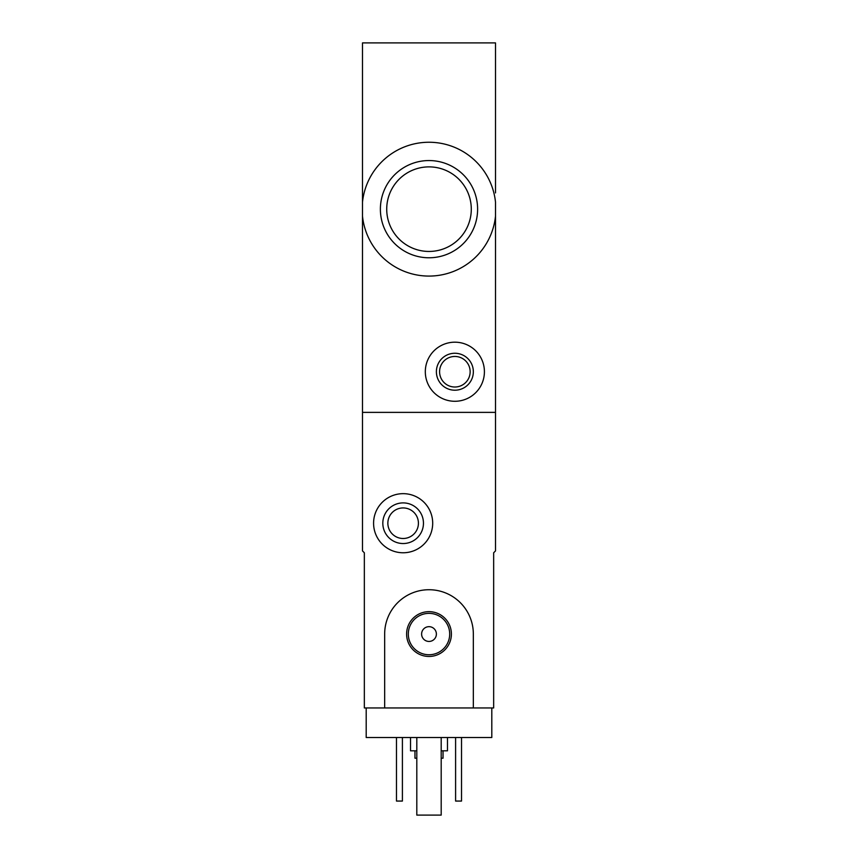 <?xml version="1.0" encoding="UTF-8"?>
<svg xmlns="http://www.w3.org/2000/svg" width="858" height="858" viewBox="0 0 858 858"><rect width="100%" height="100%" fill="white"/><g stroke="black" fill="none" stroke-linecap="round" stroke-linejoin="round"><path stroke-width="1.29" d="M495.506 225.418L495.506 216.184A66.87 66.87 0 0 1 362.494 216.184L362.494 202.145A66.87 66.87 0 0 1 495.506 202.145L495.506 550.922L493.661 552.777L493.661 707.957L473.337 707.957L473.337 634.062A44.337 44.337 0 0 0 429 589.725A44.337 44.337 0 0 0 384.663 634.062L384.663 707.957L364.339 707.957L364.339 552.777L362.494 550.922L362.494 412.376L495.506 412.376L362.494 412.376L362.494 216.184M380.384 209.159A48.616 48.616 0 0 1 429 160.553A48.616 48.616 0 0 1 477.616 209.159A48.616 48.616 0 0 1 429 257.775A48.616 48.616 0 0 1 380.384 209.159M362.494 202.145L362.494 42.9L495.506 42.9L495.506 192.911M495.506 119.015L495.506 151.523M425.311 371.729A29.558 29.558 0 0 1 469.637 346.139A29.558 29.558 0 0 1 469.637 397.329A29.558 29.558 0 0 1 425.311 371.729M436.39 371.729A18.468 18.468 0 0 1 464.103 355.738A18.468 18.468 0 0 1 464.103 387.73A18.468 18.468 0 0 1 436.39 371.729M439.586 371.729A15.272 15.272 0 0 1 462.505 358.505A15.272 15.272 0 0 1 462.505 384.963A15.272 15.272 0 0 1 439.586 371.729M471.289 209.159A42.289 42.289 0 0 0 407.861 172.544A42.289 42.289 0 0 0 407.861 245.785A42.289 42.289 0 0 0 471.289 209.159M491.806 707.957L491.806 737.515L366.194 737.515L366.194 707.957M414.961 750.814L414.961 758.204L416.806 758.204M441.194 758.204L443.039 758.204L443.039 750.814M410.532 737.515L410.532 750.814L416.806 750.814M441.194 750.814L447.468 750.814L447.468 737.515M461.518 737.515L461.518 801.061L455.598 801.061L455.598 737.515M402.402 737.515L402.402 801.061L396.482 801.061L396.482 737.515M373.584 523.219A29.558 29.558 0 0 1 417.921 497.619A29.558 29.558 0 0 1 417.921 548.809A29.558 29.558 0 0 1 373.584 523.219M382.818 523.219A20.324 20.324 0 0 1 413.299 505.619A20.324 20.324 0 0 1 413.299 540.819A20.324 20.324 0 0 1 382.818 523.219M387.859 523.219A15.272 15.272 0 0 1 410.778 509.984A15.272 15.272 0 0 1 410.778 536.443A15.272 15.272 0 0 1 387.859 523.219M441.194 737.515L441.194 815.1L416.806 815.1L416.806 737.515M384.663 707.957L473.337 707.957M406.606 634.062A22.394 22.394 0 0 1 440.197 614.66A22.394 22.394 0 0 1 440.197 653.453A22.394 22.394 0 0 1 406.606 634.062M421.61 634.062A7.39 7.39 0 0 1 432.689 627.659A7.39 7.39 0 0 1 432.689 640.454A7.39 7.39 0 0 1 421.61 634.062M408.311 634.062A20.689 20.689 0 0 1 439.35 616.141A20.689 20.689 0 0 1 439.35 651.973A20.689 20.689 0 0 1 408.311 634.062"/></g></svg>
